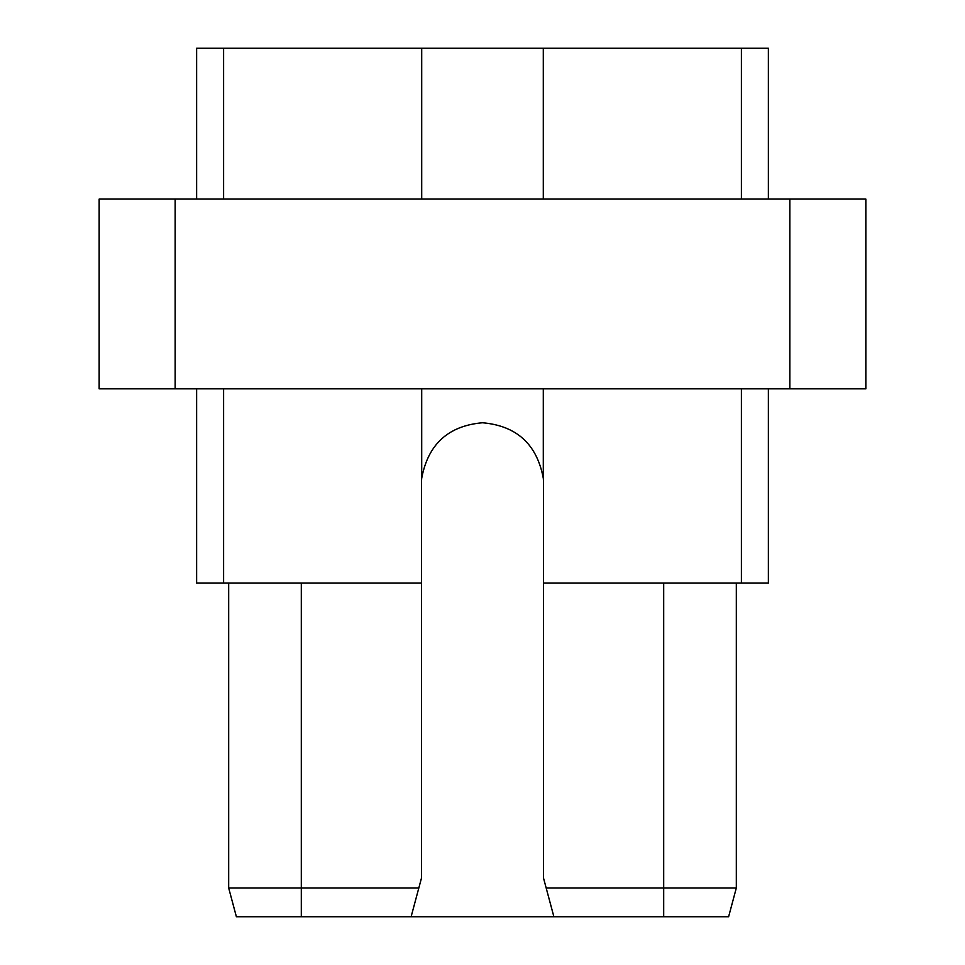 <?xml version="1.0" encoding="UTF-8"?>
<svg xmlns="http://www.w3.org/2000/svg" width="965" height="965" viewBox="0 0 965 965"><rect width="100%" height="100%" fill="white"/><g stroke="black" fill="none" stroke-linecap="round" stroke-linejoin="round"><path stroke-width="1.45" d="M768.369 199.079L768.369 48.25L196.631 48.25L196.631 199.079M789.852 199.079L789.852 388.835L865.846 388.835L865.846 199.079L99.154 199.079L99.154 388.835L175.147 388.835L175.147 199.079M789.852 388.835L175.147 388.835M741.397 388.835L741.397 583.029L543.548 583.029L543.548 483.815A61.048 61.048 0 0 0 543.295 478.29L543.295 388.835M543.295 478.29C536.95 444.274 516.685 425.77 482.5 422.767C448.315 425.77 428.05 444.274 421.705 478.29A61.048 61.048 0 0 0 421.452 483.815L421.452 878.186L411.114 916.75L728.611 916.75L736.319 887.993L736.319 583.029M543.548 583.029L543.548 878.186L553.886 916.75M741.397 583.029L768.369 583.029L768.369 388.835M421.452 583.029L196.631 583.029L196.631 388.835M223.603 583.029L223.603 388.835M421.705 478.29L421.705 388.835M301.309 916.75L236.389 916.75L228.681 887.993L301.309 887.993L301.309 916.75L411.114 916.75M663.691 583.029L663.691 887.993L546.178 887.993M663.691 916.75L663.691 887.993L736.319 887.993M228.681 583.029L228.681 887.993M418.822 887.993L301.309 887.993L301.309 583.029M421.705 48.25L421.705 199.079M223.603 48.25L223.603 199.079M543.295 48.25L543.295 199.079M741.397 48.25L741.397 199.079"/></g></svg>
